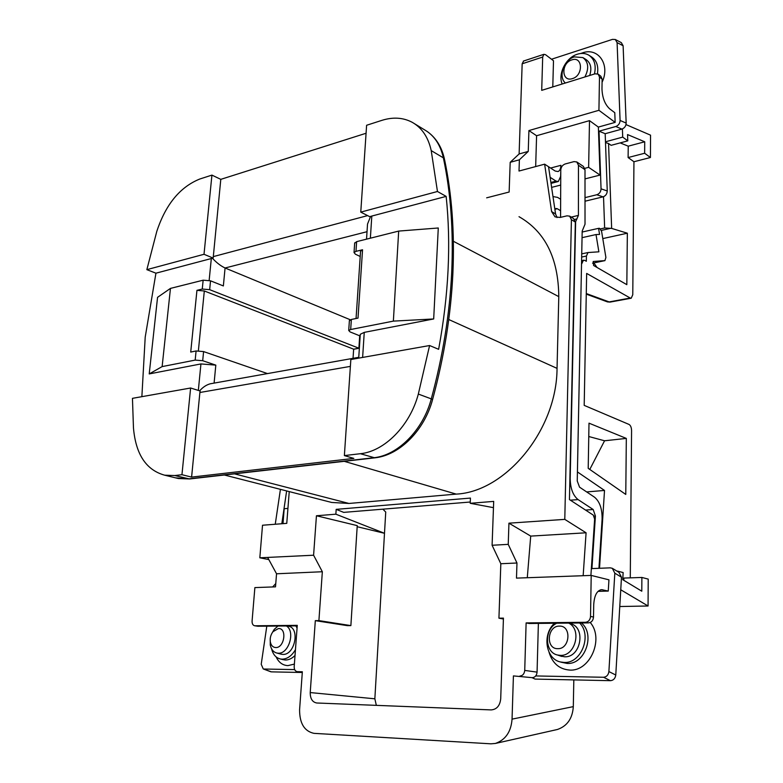 <?xml version="1.0" encoding="UTF-8"?>
<svg xmlns="http://www.w3.org/2000/svg" width="783" height="783" viewBox="0 0 783 783"><rect width="100%" height="100%" fill="white"/><g stroke="black" fill="none" stroke-linecap="round" stroke-linejoin="round"><path stroke-width="1.17" d="M572.422 78.603C583.521 75.608 582.865 55.857 571.835 59.9C560.863 62.973 561.431 82.45 572.422 78.603M565.385 83.008C557.976 76.891 563.819 59.802 574.34 56.885L582.895 57.59C588.532 62.063 589.188 68.522 584.872 76.969M583.198 57.776L586.046 59.557C590.783 62.973 591.997 68.278 589.697 75.471M594.424 74.003C596.362 65.41 594.503 59.136 588.836 55.182C585.449 53.215 581.622 52.901 577.355 54.223C566.001 57.531 557.731 73.856 562.165 84.006M557.76 648.676C570.141 649.254 571.796 625.411 559.414 626.116C547.219 625.666 545.418 649.117 557.76 648.676M568.683 623.092C582.17 629.356 575.299 656.369 560.364 655.371L557.496 655.009C544.508 652.405 544.116 629.062 556.762 623.209M568.928 623.082L570.445 623.65C586.252 627.203 580.957 657.818 564.572 656.79L560.002 655.851M579.606 622.974C592.32 635.189 581.25 663.651 564.171 662.447L560.481 661.978C545.614 658.973 542.051 634.289 554.53 623.229M275.724 647.561C284.474 648.05 287.302 627.966 278.454 628.543L272.973 631.685C270.664 634.837 269.792 638.302 270.36 642.08C271.143 645.544 272.934 647.375 275.724 647.561M286.431 625.979C295.573 631.304 288.839 654.02 278.298 653.208L276.957 653.071C273.473 652.2 271.241 649.499 270.262 644.977L270.233 638.576M280.676 654.059L282.839 654.412C294.937 655.254 300.3 628.005 288.477 626.204L287.655 625.969M271.584 648.794C272.993 654.51 275.939 657.916 280.441 659.002L282.164 659.178C287.39 658.992 291.824 655.811 295.455 649.655M297.07 627.986L295.857 625.881M209.159 280.383L211.312 258.537L155.934 273.189L145.207 337.13L141.87 396.668M132.454 398.341L133.462 427.929C135.762 454.346 146.176 470.103 164.714 475.203L174.815 475.545L181.95 474.704L190.621 388.006L132.454 398.341M266.797 626.185L261.219 664.268L263.245 668.936L271.388 671.863L302.297 672.489M271.388 671.863L270.487 671.657M605.181 133.707L607.256 190.974C607.07 193.949 605.66 195.907 603.027 196.856L596.803 194.752C599.445 193.792 600.864 191.815 601.05 188.83L599.024 131.182L605.181 133.707L621.908 129.097L615.8 126.513L599.024 131.182M585.009 201.221L603.027 196.856M617.092 42.615L615.311 39.502L621.34 42.654L623.111 45.757L617.092 42.615L620.087 120.455L626.165 123.088L623.111 45.757M626.165 123.088C625.989 126.043 624.57 128.05 621.908 129.097M577.012 162.101L583.364 166.387L584.999 169.676L585.018 224.222L582.18 231.102L577.247 481.007L579.547 487.163L594.561 497.225C599.778 501.639 602.293 509.009 602.098 519.335L598.946 568.301M612.893 568.644L618.952 572.353L621.487 577.218L614.821 573.166L608.89 671.56L615.771 675.024L621.487 577.218M615.771 675.024C615.242 678.489 613.461 680.368 610.446 680.681L535.092 679.086L532.029 677.677M350.373 366.385L199.89 392.489L191.6 477.101L353.828 458.407L344.373 455.589L360.356 453.709C384.473 451.39 410.038 425.629 418.328 394.064L429.593 345.528L438.627 349.316C448.669 295.054 451.174 244.081 446.153 196.386L371.808 216.059L370.369 238.189M360.229 335.036L360.278 334.302L364.252 332.374L433.684 318.955L438.284 227.99L398.684 231.083L356.637 241.644L355.971 251.363L362.549 249.757L358.007 318.113L351.361 319.464L350.676 329.516L393.369 321.118L398.684 231.083M353.035 358.34L353.652 349.189L358.888 348.22L209.668 289.671L202.259 289.044L203.149 280.187L170.459 288.398L157.559 297.334L149.22 373.922L200.937 363.929L215.814 365.132L214.102 383.102M211.312 258.537L213.162 258.106L220.796 179.356L211.929 175.108L199.812 179.013C180.021 186.99 165.673 204.451 156.786 231.425L146.852 269.655L155.934 273.189M366.072 133.257L220.796 179.356M552.984 196.562L557.604 197.385L560.648 199.283M560.599 210.735L557.32 208.718L555.959 208.493L554.902 209.531M585.009 197.629L596.803 194.752M615.8 126.513C618.482 125.446 619.901 123.43 620.087 120.455M615.311 39.502L612.512 39.365L551.506 59.234M584.999 169.676L578.451 165.272L578.412 215.403L575.339 222.313M614.821 573.166L612.286 568.282L610.26 567.851L591.938 568.585L595.413 516.046L593.181 509.518L578.079 499.593C573.019 495.512 570.386 488.514 570.19 478.589L575.622 222.245M610.446 680.681L603.536 677.266L535.729 675.944M603.536 677.266C606.571 676.943 608.352 675.044 608.89 671.56M322.342 571.737L313.591 555.216L316.44 515.762L357.244 525.628L350.872 625.607L318.906 620.606L322.342 571.737L276.546 573.782L275.508 586.849L254.876 587.593L252.077 621.095C252.018 623.787 252.899 625.353 254.729 625.783L297.266 625.343L294.193 666.636C294.173 669.563 295.181 671.237 297.237 671.657L302.346 671.765L299.586 709.711C299.586 723.375 304.372 731.253 313.944 733.348L490.921 743.821L495.394 743.449C505.544 739.866 511.093 731.762 512.053 719.137L513.413 675.905L532.283 677.677L513.413 675.905M573.822 679.908L573.303 706.628C572.53 718.442 567.235 726.056 557.437 729.482L495.394 743.449M263.832 669.025L294.662 669.592M275.763 583.57L272.66 586.947M268.814 559.581L259.829 557.799L262.52 525.236L286.764 523.357L289.24 491.607M358.888 348.22L359.7 335.799M493.466 507.658L470.211 503.303L493.691 501.394L492.096 545.262L508.236 544.361L516.966 563.006L500.826 563.731L492.096 545.262M470.27 502.02L343.708 512.376L336.181 509.361L470.426 498.076L470.211 503.303M318.906 620.606L315.314 620.655L310.225 692.563C310.215 698.7 312.388 702.185 316.763 702.997L491.205 709.907C496.745 709.427 499.916 705.747 500.709 698.847L503.44 618.12L498.937 618.178L500.826 563.731M577.414 472.149L581.534 263.734M581.603 260.524L584.676 260.328L586.33 261.287L586.428 256.031L581.671 257.039M593.191 261.502L593.602 265.486L626.831 284.669L627.349 233.207L611.65 228.411L604.642 227.97L603.527 196.709M550.889 182.449L556.057 181.118L550.126 177.32M556.057 181.118L558.318 181.509L560.628 176.469L560.775 170.577M550.596 168.051L560.902 165.321L560.804 169.412M560.902 165.321C560.755 168.697 559.806 170.772 558.073 171.546L555.196 171.046L544.635 164.166L551.614 211.567L555.039 216.871L560.148 217.449L567.009 215.834L569.633 216.137L571.414 219.68L564.788 519.374L586.085 532.792L583.159 575.711M569.848 216.274L573.557 218.545L575.339 222.078L569.447 499.574L593.289 515.116L594.63 519.031L590.901 575.427M588.63 167.337L589.501 120.641L598.369 127.081L600.052 175.079L588.63 167.337L584.813 168.335M589.002 423.163L588.209 468.342L625.774 494.435L626.322 438.411L589.002 423.163M626.009 124.595L650.546 135.165L650.428 157.51L644.644 153.253L644.722 141.792L627.545 134.568L627.79 140.852L611.102 145.335L608.548 143.504L611.65 228.411M604.956 260.622L592.555 263.186L604.907 260.622L593.299 261.483M604.907 260.622L605.905 257.49L601.579 231.279L599.572 228.313L598.564 228.342L599.563 234.411L596.02 234.557L598.878 251.823L588.023 252.537L586.428 256.031M583.452 260.132L581.818 263.675M599.524 568.282L604.515 490.452L577.707 472.12M619.774 606.522L648.07 605.993L648.216 579.107L641.884 577.453L623.865 578.069L623.845 580.34M630.276 577.854L631.578 430.523C631.45 427.43 630.609 425.414 629.052 424.445L584.196 405.379L586.653 273.424L630.237 298.029L631.235 298.206L632.772 294.721L633.946 161.738L628.113 157.549L628.23 146.176L620.185 142.898M552.788 86.913L553.493 60.751L545.506 54.673L543.852 54.33L542.688 57.042L522.163 63.785L519.119 153.957L510.193 162.316L519.383 159.801L519.012 171.037L544.635 164.166M601.364 230.408L610.946 228.264M602.783 238.59L627.349 233.207M593.847 262.922L597.057 267.473M510.193 162.316L509.136 192.031L486.654 197.825M519.012 216.685C545.134 231.562 558.396 258.204 558.788 296.63L453.386 241.281M448.757 319.523L557.046 368.362L558.788 296.63M557.046 368.362C556.909 429.975 505.701 491.783 456.215 494.112L344.256 461.324M234.479 473.842L348.973 503.459L456.215 494.112M348.973 503.459L331.64 502.451L327.128 501.296M313.591 555.216L259.829 557.799M336.181 509.361L335.858 514.186L316.44 515.762M508.236 544.361L508.94 523.171L564.788 519.374M519.892 676.032C522.731 675.749 524.336 673.869 524.727 670.414L537.069 672.127C536.698 675.543 535.102 677.393 532.283 677.677M526.117 622.916L529.2 623.493L588.464 622.886L585.469 622.289L526.117 622.916L524.727 670.414M585.469 622.289C588.483 621.908 590.167 619.96 590.529 616.436L593.514 617.053C593.152 620.557 591.468 622.505 588.464 622.886M516.966 563.006L516.486 578.118L591.204 575.417L590.529 616.436M650.428 157.51L633.946 161.738M381.732 120.406L366.61 125.27L360.767 212.124L437.462 191.492L431.218 150.6C428.262 137.25 421.939 127.825 412.25 122.324C403.147 117.499 392.968 116.853 381.732 120.406M429.593 345.528L350.843 359.524L344.373 455.589M213.162 258.106L204.011 254.289L146.852 269.655M204.011 254.289L211.929 175.108M196.083 350.97L203.59 351.587L202.689 360.709L195.182 360.102L196.083 350.97L190.719 352.066L196.944 290.346L202.259 289.044M196.944 290.346L204.314 290.973L198.383 350.784M353.652 349.189L204.314 290.973M267.492 373.589L203.59 351.587M202.689 360.709L215.814 365.132M350.676 329.516L348.719 330.475L350.099 331.923L360.17 335.985M349.375 320.844L351.361 319.464M355.971 251.363L354.033 252.518L355.384 254.201L360.209 256.472M360.542 251.372L362.549 249.757M350.295 319.767L225.073 267.992L223.361 285.942L210.529 280.813L209.668 289.671M598.016 591.361L608.254 591.077L608.949 579.831L591.204 575.417M593.514 617.053L593.71 604.887C594.268 595.53 596.92 590.46 601.667 589.658L608.254 591.077M382.877 509.165L385.735 512.053L384.492 533.292L335.858 514.186M310.225 692.563L374.851 698.808L384.492 533.292L357.175 526.714M374.851 698.808L376.339 705.356M437.462 191.492L446.153 196.386M191.6 477.101L181.95 474.704M371.808 216.059L369.723 216.676L360.767 212.124M199.89 392.489L200.135 390.991L190.621 388.006M203.149 280.187L210.529 280.813M170.459 288.398L162.13 366.601L195.182 360.102M162.13 366.601L149.22 373.922M433.684 318.955L393.369 321.118M354.67 243.268L356.637 241.644M586.281 293.537L609.125 301.915L630.237 298.029M350.872 625.607L347.3 625.637L315.314 620.655M522.163 63.785L523.631 61.005M267.825 557.76L276.546 573.782M297.227 625.871L257.861 626.234M538.381 623.395L537.069 672.127M283.006 523.651L284.18 508.725L287.929 508.392M588.767 436.513L604.564 440.78L626.322 438.411M604.564 440.78L589.785 469.428M648.07 605.993L620.753 589.775M617.533 571.482L616.965 571.13M586.653 491.92L604.515 490.452M641.884 577.453L641.796 591.204L622.739 579.665L623.151 572.569L617.552 571.11M508.94 523.171L530.717 536.101L527.282 577.727M530.717 536.101L586.085 532.792M598.369 74.277L600.855 76.225L602.127 79.103L599.484 77.037L598.926 110.295L528.916 130.565L528.251 151.422L519.119 153.957M599.484 77.037L598.212 74.16L595.109 73.798L541.709 90.348L542.688 57.042M519.383 159.801L528.251 151.422M598.926 110.295L615.144 122.383L614.782 112.693L609.634 108.808C604.887 104.364 602.323 97.728 601.97 88.9L602.127 79.103M644.644 153.253L628.113 157.549M644.722 141.792L628.23 146.176M600.581 228.881L604.642 227.97M622.397 128.931L622.71 137.113L605.474 141.792M627.79 140.852L622.71 137.113M605.504 142.555L608.548 143.504M600.052 175.079L584.999 178.896M560.706 185.072L551.624 187.382M615.144 122.383L598.369 127.081M589.501 120.641L536.59 135.733L528.916 130.565M536.59 135.733L535.67 166.573M557.036 217.566L555.568 213.974L548.55 166.72M582.16 232.042L598.564 228.342M582.053 237.67L596.02 234.557M503.41 619.01L498.937 618.178M281.821 523.739L286.627 490.941M275.254 524.248L280.422 489.355M271.515 634.034L274.167 629.454L277.945 626.067M560.569 217.351L560.775 169.921C561.068 166.955 562.537 164.978 565.179 163.97L574.008 161.621L576.817 161.964L578.451 165.272M212.457 258.292C216.597 262.755 220.806 265.985 225.073 267.992L367.021 231.699M370.584 216.451L367.53 224.046L367.364 226.493M211.116 383.631L210.284 383.787C206.409 384.835 202.866 387.184 199.645 390.834M358.741 357.674L360.278 334.302M360.356 453.709L374.793 457.84C399.692 455.315 424.484 430.2 432.568 399.594L431.276 398.88C442.924 355.844 449.736 313.611 451.713 272.181C453.533 230.868 450.754 192.755 443.374 157.853C440.389 144.61 434.056 135.234 424.376 129.733L414.706 123.822M580.8 53.489L582.415 52.901C598.251 46.99 610.515 64.793 602.078 82.254M597.449 73.759C598.623 65.997 596.617 60.35 591.439 56.836L589.237 55.436M561.196 662.212L567.156 663.446C584.979 664.718 595.609 634.269 581.397 622.955M590.225 622.495C604.319 638.546 590.147 671.579 569.73 670.072C559.316 669.259 552.416 663.309 549.04 652.229M282.575 659.56L285.384 660.02C288.78 660.01 291.99 658.493 295.025 655.469M294.388 664.092L287.938 665.619C282.673 665.364 278.738 662.457 276.125 656.908M364.252 332.374L362.627 357.43M198.334 390.423L200.937 363.929M213.221 256.628L367.619 215.609M601.05 188.83L607.256 190.974M557.32 208.718L555.059 209.267M595.413 516.046L594.111 516.134M512.053 719.137L573.303 706.628M575.339 222.078L571.414 219.68M602.783 589.785L600.434 589.853M175.627 477.865L188.449 478.902L373.667 457.752C397.705 455.51 423.104 430.092 431.276 398.88L418.328 394.064M431.218 150.6L443.374 157.853L444.578 159.693C451.899 194.458 454.669 232.326 452.887 273.277M174.815 475.545L189.603 478.961L178.348 478.53L164.714 475.203M297.364 671.667L302.316 672.225M254.994 625.793L258.302 626.273M555.568 213.974L551.614 211.567M593.181 509.518L585.547 510.066M578.079 499.593L570.396 500.19M571.199 217.097L578.412 215.403M577.012 218.907L574.595 219.465M631.088 298.235L610.133 302.081L607.451 301.895L609.996 302.111M452.868 273.717C450.9 314.883 444.147 356.813 432.588 399.506M561.147 662.203L560.481 661.978M282.497 659.54L280.441 659.002M224.329 474.997L331.64 502.451M551.026 183.379L557.946 181.607M263.245 668.936L270.801 671.775M276.957 653.071L281.498 654.275M270.36 642.08L270.262 644.977M272.973 631.685L274.167 629.454M557.496 655.009L561.705 656.428M366.532 239.158L367.53 224.046M210.284 383.787L358.771 357.312M348.719 330.475L349.404 320.453M356.059 318.505L360.581 250.922M354.033 252.518L354.699 242.808M427.401 131.632C436.072 137.877 441.749 146.998 444.431 158.998M189.603 478.961L374.636 457.859M586.271 294.124L607.451 301.895M359.368 348.2L353.642 349.257M543.852 54.33L523.357 61.094M302.307 672.235L297.237 671.657M258.038 626.253L254.729 625.783M581.73 253.878L588.023 252.537"/></g></svg>

